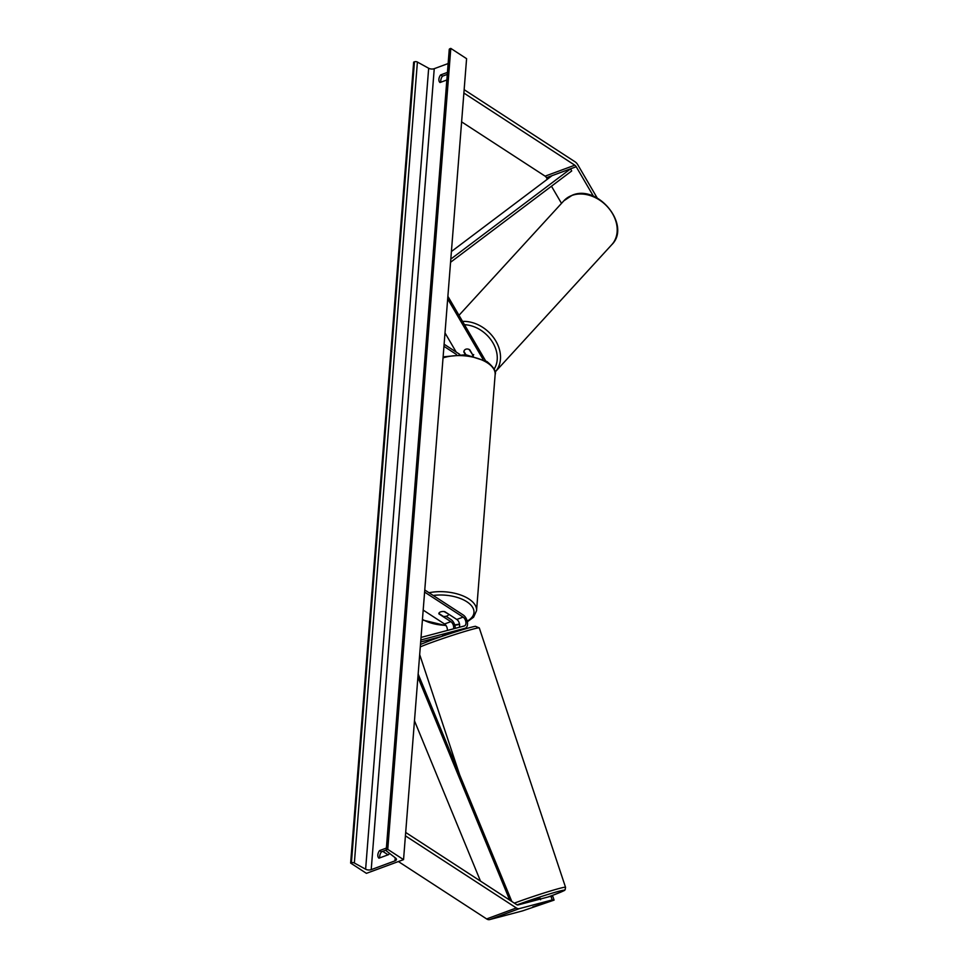 <?xml version="1.0" encoding="UTF-8"?>
<svg xmlns="http://www.w3.org/2000/svg" width="968" height="968" viewBox="0 0 968 968"><rect width="100%" height="100%" fill="white"/><g stroke="black" fill="none" stroke-linecap="round" stroke-linejoin="round"><path stroke-width="1.45" d="M459.219 630.446A7.333 4.295 69.7 0 1 458.989 630.543A7.333 4.295 69.7 0 1 458.759 630.616L442.509 635.54M442.267 636.266L420.681 641.978M424.771 589.984L463.261 615.019A7.333 4.295 -110.3 0 1 467.411 622.182A7.333 4.295 -110.3 0 1 465.305 628.208A7.333 4.295 -110.3 0 1 465.076 628.28L420.838 639.993M447.7 633.58L451.971 633.036M445.994 616.277L451.015 619.544A7.333 4.295 -110.3 0 1 455.275 628.365M454.294 631.801A7.333 4.295 -110.3 0 1 453.423 632.564M423.185 610.094L444.53 623.985A4.888 2.868 -110.3 0 1 447.337 630.458M459.171 627.325A4.888 2.868 69.7 0 0 456.787 619.459L444.784 611.643A4.888 2.444 -175.5 0 0 438.843 613.591A4.888 2.444 -175.5 0 0 438.843 613.845L450.846 621.65A4.888 2.868 -110.3 0 1 453.508 628.825M424.601 592.089L463.103 617.124A4.888 2.868 -110.3 0 1 465.862 621.904A4.888 2.868 -110.3 0 1 464.459 625.921A4.888 2.868 -110.3 0 1 464.301 625.969L421.044 637.416M438.843 613.845L438.867 613.482A4.888 2.444 4.5 0 1 444.046 611.546L448.595 614.123M554.083 900.107L552.171 899.938L550.949 896.235L552.849 896.404L554.083 900.107L522.478 910.912L489.639 919.6A7.817 4.586 -110.3 0 1 486.638 918.935L398.38 861.532M550.949 896.235L518.11 904.923A3.908 2.287 -110.3 0 1 516.61 904.596L405.689 832.456M552.171 899.938L519.344 908.625A7.817 4.586 -110.3 0 1 516.343 907.96L405.423 835.832M388.059 854.817L382.735 851.356M593.457 196.262L576.202 166.738A3.908 2.287 69.7 0 0 574.798 165.189L463.878 93.049M561.5 203.365L551.47 186.207M547.368 179.189L546.496 177.713A3.908 2.287 69.7 0 0 545.105 176.152L461.615 121.859M597.244 198.065L577.872 164.923A7.817 4.586 69.7 0 0 575.065 161.813L464.144 89.673M465.402 354.675L463.817 351.965A4.888 3.787 42.5 0 1 464.616 350.029A4.888 3.787 42.5 0 1 465.826 349.218A4.888 3.787 42.5 0 1 469.758 349.763L473.4 356.018M485.5 360.653L447.881 296.305M456.206 352.086L445.002 332.907M483.032 359.358L447.676 298.882M444.118 344.221L459.739 354.373M443.949 346.326L456.424 354.445M448.559 614.486A4.888 2.444 4.5 0 1 443.368 616.41L438.855 613.47M530.887 901.547L540.12 898.328L540.58 899.72M532.739 906.907L541.911 903.943L532.739 906.907M442.497 635.504L442.642 636.145M366.424 873.342L403.547 859.632L387.757 849.36L386.982 849.638A2.202 1.101 -175.5 0 0 386.208 850.4A2.202 1.101 -175.5 0 0 386.607 851.102L395.67 858.12A4.15 2.081 4.5 0 1 396.432 859.439A4.15 2.081 4.5 0 1 394.968 860.867L371.216 869.639A4.15 2.081 4.5 0 1 365.626 869.216L354.361 863.008A2.202 1.101 -175.5 0 0 351.408 862.778L350.634 863.069L366.424 873.342M387.757 849.36L450.798 48.4L466.588 58.673L403.547 859.632M379.879 857.842A6.111 3.884 123 0 1 379.734 856.148A6.111 3.884 123 0 1 381.452 851.828L386.232 850.061M447.276 74.403L442.497 76.157A6.111 3.884 -57 0 0 440.779 80.477A6.111 3.884 -57 0 0 440.924 82.183M447.434 72.406L440.609 74.935A6.111 3.884 -57 0 0 438.891 79.243A6.111 3.884 -57 0 0 440.004 82.522L446.841 79.993M440.609 74.935L442.497 76.157M389.439 853.292A6.111 3.884 123 0 1 388.616 854.611L378.96 858.18A6.111 3.884 123 0 1 377.835 854.913A6.111 3.884 123 0 1 379.565 850.594L381.452 851.828M448.136 63.549L434.245 68.68A4.15 2.081 4.5 0 1 428.667 68.256L417.402 62.049A2.202 1.101 -175.5 0 0 414.449 61.819L413.663 62.109L350.634 863.069M379.565 850.594L386.389 848.065M450.798 48.4L450.011 48.69A2.202 1.101 -175.5 0 0 449.249 49.441L386.208 850.4M465.886 354.724L463.914 351.36A4.888 3.787 42.5 0 1 464.616 350.029A4.888 3.787 42.5 0 1 465.826 349.218A4.888 3.787 42.5 0 1 469.105 349.436L472.808 354.99M480.491 881.11L414.473 720.797M509.7 900.107L417.91 677.201M511.818 901.474L418.152 674.043M450.81 259.097L570.636 168.795L552.075 175.656L451.415 251.523M570.636 168.795L571.701 170.961L450.568 262.267M458.759 630.616L465.076 628.28M444.53 623.985L450.846 621.65M456.787 619.459L463.103 617.124M486.638 918.935L516.343 907.96M489.639 919.6L519.344 908.625M546.496 177.713L576.202 166.738M545.105 176.152L574.798 165.189M422.459 619.399A30.044 15.052 -175.5 0 0 445.921 625.352M454.73 624.904A30.044 15.052 -175.5 0 0 459.51 624.009M467.193 621.117A30.044 15.052 -175.5 0 0 466.842 601.745A30.044 15.052 -175.5 0 0 433.216 595.477M429.042 592.755A32.489 16.274 4.5 0 1 468.863 598.962A32.489 16.274 4.5 0 1 476.559 610.626L495.144 374.555A32.489 16.274 -175.5 0 0 487.436 362.891A32.489 16.274 -175.5 0 0 443.041 357.894M547.827 897.058A30.044 1.355 161.6 0 0 552.559 895.352A30.044 1.355 161.6 0 0 558.306 891.431A30.044 1.355 161.6 0 0 518.4 904.39A30.044 1.355 161.6 0 0 517.13 904.862M514.371 903.132A32.489 1.464 -18.4 0 1 516.234 902.442A32.489 1.464 -18.4 0 1 548.311 891.649A32.489 1.464 -18.4 0 1 565.542 887.305L479.293 627.942A32.489 1.464 161.6 0 0 462.063 632.285A32.489 1.464 161.6 0 0 429.998 643.079A32.489 1.464 161.6 0 0 420.293 646.902M395.21 857.757L394.968 860.867M434.245 68.68L371.216 869.639M450.011 48.69L386.982 849.638M414.449 61.819L351.408 862.778M417.402 62.049L354.361 863.008M428.667 68.256L365.626 869.216M611.776 244.686C631.584 225.447 597.861 183.944 572.221 195.233L563.86 200.799A32.489 25.192 42.5 0 1 571.87 195.476A32.489 25.192 42.5 0 1 609.053 208.64A32.489 25.192 42.5 0 1 611.776 244.686L495.096 372.087A32.489 25.192 -137.5 0 0 494.975 339.635A32.489 25.192 -137.5 0 0 462.559 321.412M464.483 324.704A30.044 23.305 42.5 0 1 491.804 341.038A30.044 23.305 42.5 0 1 494.116 369.159M444.784 335.763A30.044 23.305 42.5 0 1 445.667 334.057M458.989 630.543L465.305 628.208M422.411 619.968L446.151 625.691M454.839 625.267L459.582 624.433M467.338 621.771L473.594 617.209L476.559 610.626M443.114 356.853L465.826 354.724L486.916 361.524C493.692 367.211 496.439 371.555 495.144 374.555M547.864 897.046L552.643 895.327C571.265 888.019 562.142 891.08 565.203 889.568L565.542 887.305M459.655 774.811L419.689 654.598M420.487 644.446L430.542 640.417C445.195 635.02 468.306 627.554 475.421 626.296L479.293 627.942M563.86 200.799L458.989 315.302M473.703 354.578L471.827 356.623"/></g></svg>
